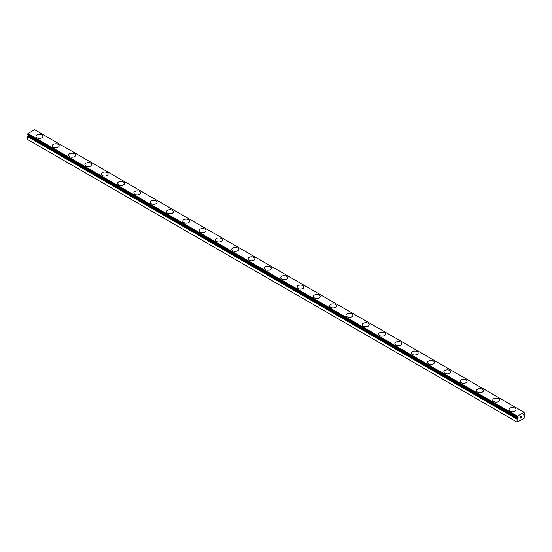 <?xml version="1.0" encoding="UTF-8"?>
<svg xmlns="http://www.w3.org/2000/svg" width="552" height="552" viewBox="0 0 552 552"><rect width="100%" height="100%" fill="white"/><g stroke="black" fill="none" stroke-linecap="round" stroke-linejoin="round"><path stroke-width="0.83" d="M517.058 422.094L524.076 418.423L524.345 414.862A1.097 0.635 -60 0 1 524.158 414.807A1.097 0.635 -60 0 1 524.041 414.704L523.337 414.952L524.041 413.786A1.097 0.635 -60 0 1 524.345 413.282L524.076 412.303L517.383 416.16L517.114 417.457A1.097 0.635 -60 0 1 517.3 417.505A1.097 0.635 -60 0 1 517.417 417.609L518.114 417.367L517.735 418.285L28.276 135.702L27.959 135.944A1.097 0.635 -60 0 1 27.655 136.447L27.6 139.511L517.058 422.094L517.114 419.037L27.655 136.447M28.621 135.433L28.276 135.702M41.876 134.95A3.464 2.001 180 0 1 42.89 136.358A3.464 2.001 180 0 1 40.751 138.2A3.464 2.001 180 0 1 36.984 137.765A3.464 2.001 180 0 1 35.97 136.358A3.464 2.001 180 0 1 38.109 134.515A3.464 2.001 180 0 1 41.876 134.95M35.97 136.358A3.464 2.001 180 0 1 38.102 134.509A3.464 2.001 180 0 1 41.876 134.943A3.464 2.001 180 0 1 42.89 136.358M58.188 144.369A3.464 2.001 180 0 1 59.202 145.776A3.464 2.001 180 0 1 57.07 147.619A3.464 2.001 180 0 1 53.296 147.191A3.464 2.001 180 0 1 52.281 145.776A3.464 2.001 180 0 1 54.42 143.934A3.464 2.001 180 0 1 58.188 144.369M52.281 145.776A3.464 2.001 180 0 1 54.42 143.927A3.464 2.001 180 0 1 58.188 144.362A3.464 2.001 180 0 1 59.202 145.776M68.6 155.202A3.464 2.001 180 0 1 70.739 153.359A3.464 2.001 180 0 1 74.506 153.794A3.464 2.001 180 0 1 75.52 155.202M74.506 153.78A3.464 2.001 180 0 1 75.52 155.195A3.464 2.001 180 0 1 73.381 157.037A3.464 2.001 180 0 1 69.614 156.609A3.464 2.001 180 0 1 68.6 155.195A3.464 2.001 180 0 1 70.732 153.346A3.464 2.001 180 0 1 74.506 153.78M84.911 164.62A3.464 2.001 180 0 1 87.05 162.778A3.464 2.001 180 0 1 90.825 163.213A3.464 2.001 180 0 1 91.832 164.62M90.825 163.199A3.464 2.001 180 0 1 91.832 164.613A3.464 2.001 180 0 1 89.7 166.462A3.464 2.001 180 0 1 85.926 166.028A3.464 2.001 180 0 1 84.911 164.613A3.464 2.001 180 0 1 87.05 162.771A3.464 2.001 180 0 1 90.825 163.199M101.23 174.039A3.464 2.001 180 0 1 103.369 172.196A3.464 2.001 180 0 1 107.136 172.631A3.464 2.001 180 0 1 108.151 174.039M107.136 172.617A3.464 2.001 180 0 1 108.151 174.032A3.464 2.001 180 0 1 106.012 175.881A3.464 2.001 180 0 1 102.244 175.446A3.464 2.001 180 0 1 101.23 174.032A3.464 2.001 180 0 1 103.362 172.189A3.464 2.001 180 0 1 107.136 172.617M117.541 183.457A3.464 2.001 180 0 1 119.687 181.615A3.464 2.001 180 0 1 123.455 182.05A3.464 2.001 180 0 1 124.469 183.457M123.455 182.043A3.464 2.001 180 0 1 124.469 183.45A3.464 2.001 180 0 1 122.33 185.299A3.464 2.001 180 0 1 118.556 184.865A3.464 2.001 180 0 1 117.541 183.45A3.464 2.001 180 0 1 119.68 181.608A3.464 2.001 180 0 1 123.455 182.043M133.86 192.876A3.464 2.001 180 0 1 135.999 191.026A3.464 2.001 180 0 1 139.766 191.461A3.464 2.001 180 0 1 140.781 192.876A3.464 2.001 180 0 1 138.642 194.718A3.464 2.001 180 0 1 134.874 194.283A3.464 2.001 180 0 1 133.86 192.876A3.464 2.001 180 0 1 135.999 191.033A3.464 2.001 180 0 1 139.766 191.468A3.464 2.001 180 0 1 140.781 192.876M150.172 202.294A3.464 2.001 180 0 1 152.311 200.445A3.464 2.001 180 0 1 156.085 200.88A3.464 2.001 180 0 1 157.099 202.294A3.464 2.001 180 0 1 154.96 204.137A3.464 2.001 180 0 1 151.186 203.702A3.464 2.001 180 0 1 150.172 202.294A3.464 2.001 180 0 1 152.317 200.452A3.464 2.001 180 0 1 156.085 200.887A3.464 2.001 180 0 1 157.099 202.294M166.49 211.713A3.464 2.001 180 0 1 168.629 209.863A3.464 2.001 180 0 1 172.396 210.298A3.464 2.001 180 0 1 173.411 211.72A3.464 2.001 180 0 1 171.272 213.555A3.464 2.001 180 0 1 167.504 213.127A3.464 2.001 180 0 1 166.49 211.713A3.464 2.001 180 0 1 168.629 209.877A3.464 2.001 180 0 1 172.396 210.305A3.464 2.001 180 0 1 173.411 211.713M182.802 221.131A3.464 2.001 180 0 1 184.941 219.282A3.464 2.001 180 0 1 188.715 219.717A3.464 2.001 180 0 1 189.729 221.138A3.464 2.001 180 0 1 187.59 222.98A3.464 2.001 180 0 1 183.816 222.546A3.464 2.001 180 0 1 182.802 221.131A3.464 2.001 180 0 1 184.948 219.296A3.464 2.001 180 0 1 188.715 219.73A3.464 2.001 180 0 1 189.729 221.131M199.12 230.55A3.464 2.001 180 0 1 201.259 228.707A3.464 2.001 180 0 1 205.027 229.135A3.464 2.001 180 0 1 206.041 230.557A3.464 2.001 180 0 1 203.909 232.399A3.464 2.001 180 0 1 200.135 231.964A3.464 2.001 180 0 1 199.12 230.55A3.464 2.001 180 0 1 201.259 228.714A3.464 2.001 180 0 1 205.027 229.149A3.464 2.001 180 0 1 206.041 230.55M215.439 239.968A3.464 2.001 180 0 1 217.571 238.126A3.464 2.001 180 0 1 221.345 238.561A3.464 2.001 180 0 1 222.359 239.975A3.464 2.001 180 0 1 220.22 241.817A3.464 2.001 180 0 1 216.446 241.383A3.464 2.001 180 0 1 215.439 239.968A3.464 2.001 180 0 1 217.578 238.133A3.464 2.001 180 0 1 221.345 238.567A3.464 2.001 180 0 1 222.359 239.968M231.75 249.387A3.464 2.001 180 0 1 233.889 247.544A3.464 2.001 180 0 1 237.657 247.979A3.464 2.001 180 0 1 238.671 249.394A3.464 2.001 180 0 1 236.539 251.236A3.464 2.001 180 0 1 232.765 250.801A3.464 2.001 180 0 1 231.75 249.387A3.464 2.001 180 0 1 233.889 247.551A3.464 2.001 180 0 1 237.657 247.986A3.464 2.001 180 0 1 238.671 249.387M248.069 258.812A3.464 2.001 180 0 1 250.201 256.963A3.464 2.001 180 0 1 253.975 257.398A3.464 2.001 180 0 1 254.989 258.812A3.464 2.001 180 0 1 252.85 260.654A3.464 2.001 180 0 1 249.083 260.22A3.464 2.001 180 0 1 248.069 258.812A3.464 2.001 180 0 1 250.208 256.97A3.464 2.001 180 0 1 253.975 257.404A3.464 2.001 180 0 1 254.989 258.812M264.38 268.231A3.464 2.001 180 0 1 266.519 266.381A3.464 2.001 180 0 1 270.287 266.816A3.464 2.001 180 0 1 271.301 268.231A3.464 2.001 180 0 1 269.169 270.073A3.464 2.001 180 0 1 265.395 269.645A3.464 2.001 180 0 1 264.38 268.231A3.464 2.001 180 0 1 266.519 266.388A3.464 2.001 180 0 1 270.287 266.823A3.464 2.001 180 0 1 271.301 268.231M280.699 277.649A3.464 2.001 180 0 1 282.831 275.8A3.464 2.001 180 0 1 286.605 276.235A3.464 2.001 180 0 1 287.62 277.656A3.464 2.001 180 0 1 285.481 279.491A3.464 2.001 180 0 1 281.713 279.064A3.464 2.001 180 0 1 280.699 277.649A3.464 2.001 180 0 1 282.838 275.814A3.464 2.001 180 0 1 286.605 276.241A3.464 2.001 180 0 1 287.62 277.649M297.01 287.068A3.464 2.001 180 0 1 299.149 285.218A3.464 2.001 180 0 1 302.917 285.653A3.464 2.001 180 0 1 303.931 287.075A3.464 2.001 180 0 1 301.799 288.917A3.464 2.001 180 0 1 298.025 288.482A3.464 2.001 180 0 1 297.01 287.068A3.464 2.001 180 0 1 299.149 285.232A3.464 2.001 180 0 1 302.917 285.667A3.464 2.001 180 0 1 303.931 287.068M313.329 296.486A3.464 2.001 180 0 1 315.461 294.644A3.464 2.001 180 0 1 319.235 295.072A3.464 2.001 180 0 1 320.25 296.493A3.464 2.001 180 0 1 318.111 298.335A3.464 2.001 180 0 1 314.343 297.901A3.464 2.001 180 0 1 313.329 296.486A3.464 2.001 180 0 1 315.468 294.651A3.464 2.001 180 0 1 319.235 295.085A3.464 2.001 180 0 1 320.25 296.486M329.641 305.905A3.464 2.001 180 0 1 331.78 304.062A3.464 2.001 180 0 1 335.554 304.497A3.464 2.001 180 0 1 336.561 305.911A3.464 2.001 180 0 1 334.429 307.754A3.464 2.001 180 0 1 330.655 307.319A3.464 2.001 180 0 1 329.641 305.905A3.464 2.001 180 0 1 331.78 304.069A3.464 2.001 180 0 1 335.554 304.504A3.464 2.001 180 0 1 336.561 305.905M345.959 315.323A3.464 2.001 180 0 1 348.091 313.481A3.464 2.001 180 0 1 351.865 313.915A3.464 2.001 180 0 1 352.88 315.33A3.464 2.001 180 0 1 350.741 317.172A3.464 2.001 180 0 1 346.973 316.738A3.464 2.001 180 0 1 345.959 315.323A3.464 2.001 180 0 1 348.098 313.488A3.464 2.001 180 0 1 351.865 313.922A3.464 2.001 180 0 1 352.88 315.323M362.271 324.748A3.464 2.001 180 0 1 364.41 322.899A3.464 2.001 180 0 1 368.184 323.334A3.464 2.001 180 0 1 369.198 324.748A3.464 2.001 180 0 1 367.059 326.591A3.464 2.001 180 0 1 363.285 326.156A3.464 2.001 180 0 1 362.271 324.748A3.464 2.001 180 0 1 364.417 322.906A3.464 2.001 180 0 1 368.184 323.341A3.464 2.001 180 0 1 369.198 324.748M378.589 334.167A3.464 2.001 180 0 1 380.728 332.318A3.464 2.001 180 0 1 384.496 332.752A3.464 2.001 180 0 1 385.51 334.167A3.464 2.001 180 0 1 383.371 336.009A3.464 2.001 180 0 1 379.603 335.582A3.464 2.001 180 0 1 378.589 334.167A3.464 2.001 180 0 1 380.728 332.325A3.464 2.001 180 0 1 384.496 332.759A3.464 2.001 180 0 1 385.51 334.167M394.901 343.585A3.464 2.001 180 0 1 397.04 341.736A3.464 2.001 180 0 1 400.814 342.171A3.464 2.001 180 0 1 401.828 343.592A3.464 2.001 180 0 1 399.689 345.428A3.464 2.001 180 0 1 395.915 345A3.464 2.001 180 0 1 394.901 343.585A3.464 2.001 180 0 1 397.047 341.75A3.464 2.001 180 0 1 400.814 342.185A3.464 2.001 180 0 1 401.828 343.585M411.219 353.004A3.464 2.001 180 0 1 413.358 351.162A3.464 2.001 180 0 1 417.126 351.589A3.464 2.001 180 0 1 418.14 353.011A3.464 2.001 180 0 1 416.001 354.853A3.464 2.001 180 0 1 412.234 354.418A3.464 2.001 180 0 1 411.219 353.004A3.464 2.001 180 0 1 413.358 351.169A3.464 2.001 180 0 1 417.126 351.603A3.464 2.001 180 0 1 418.14 353.004M427.531 362.422A3.464 2.001 180 0 1 429.67 360.58A3.464 2.001 180 0 1 433.444 361.008A3.464 2.001 180 0 1 434.458 362.429A3.464 2.001 180 0 1 432.319 364.272A3.464 2.001 180 0 1 428.545 363.837A3.464 2.001 180 0 1 427.531 362.422A3.464 2.001 180 0 1 429.677 360.587A3.464 2.001 180 0 1 433.444 361.022A3.464 2.001 180 0 1 434.458 362.422M443.849 371.841A3.464 2.001 180 0 1 445.988 369.999A3.464 2.001 180 0 1 449.756 370.433A3.464 2.001 180 0 1 450.77 371.848A3.464 2.001 180 0 1 448.638 373.69A3.464 2.001 180 0 1 444.864 373.255A3.464 2.001 180 0 1 443.849 371.841A3.464 2.001 180 0 1 445.988 370.006A3.464 2.001 180 0 1 449.756 370.44A3.464 2.001 180 0 1 450.77 371.841M460.168 381.266A3.464 2.001 180 0 1 462.3 379.417A3.464 2.001 180 0 1 466.074 379.852A3.464 2.001 180 0 1 467.089 381.266A3.464 2.001 180 0 1 464.95 383.109A3.464 2.001 180 0 1 461.175 382.674A3.464 2.001 180 0 1 460.168 381.266A3.464 2.001 180 0 1 462.307 379.424A3.464 2.001 180 0 1 466.074 379.859A3.464 2.001 180 0 1 467.089 381.266M476.479 390.685A3.464 2.001 180 0 1 478.618 388.836A3.464 2.001 180 0 1 482.386 389.27A3.464 2.001 180 0 1 483.4 390.685A3.464 2.001 180 0 1 481.268 392.527A3.464 2.001 180 0 1 477.494 392.092A3.464 2.001 180 0 1 476.479 390.685A3.464 2.001 180 0 1 478.618 388.843A3.464 2.001 180 0 1 482.386 389.277A3.464 2.001 180 0 1 483.4 390.685M492.798 400.103A3.464 2.001 180 0 1 494.93 398.254A3.464 2.001 180 0 1 498.704 398.689A3.464 2.001 180 0 1 499.719 400.11A3.464 2.001 180 0 1 497.58 401.946A3.464 2.001 180 0 1 493.812 401.518A3.464 2.001 180 0 1 492.798 400.103A3.464 2.001 180 0 1 494.937 398.268A3.464 2.001 180 0 1 498.704 398.696A3.464 2.001 180 0 1 499.719 400.103M515.016 408.121A3.464 2.001 180 0 1 516.03 409.529A3.464 2.001 180 0 1 513.898 411.371A3.464 2.001 180 0 1 510.124 410.936A3.464 2.001 180 0 1 509.11 409.522A3.464 2.001 180 0 1 511.249 407.686A3.464 2.001 180 0 1 515.016 408.121M509.11 409.522A3.464 2.001 180 0 1 511.249 407.673A3.464 2.001 180 0 1 515.016 408.107A3.464 2.001 180 0 1 516.03 409.522M520.018 417.747L520.018 418.223L520.557 417.995L519.949 418.347L519.949 417.146L520.557 416.794L520.018 417.664L520.55 416.794M520.557 417.995L520.018 418.223L520.018 417.74M519.949 418.34L520.55 417.995M520.971 416.857L521.523 416.353M521.378 417.015L521.053 417.629L521.378 417.015M521.053 417.629L521.619 417.298L521.053 417.629M520.909 417.788L521.619 417.381L520.909 417.795L521.502 416.484M517.114 419.037A1.097 0.635 -60 0 0 517.417 418.526L517.735 418.285M524.076 412.303L34.617 129.713L27.924 133.577L27.634 134.86L517.072 417.429M523.724 414.828L523.255 414.559M517.383 416.16L27.924 133.577M517.058 416.808L27.6 134.226M523.952 414.697L523.344 414.345M517.058 417.381L27.6 134.791M517.507 418.416L28.048 135.833M517.417 418.526L27.959 135.944M517.058 419.175L27.6 136.592M517.086 417.45L27.634 134.86"/></g></svg>
